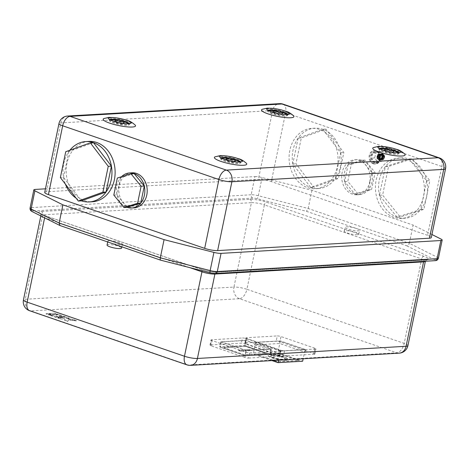 <?xml version="1.0" encoding="UTF-8"?>
<svg xmlns="http://www.w3.org/2000/svg" width="469" height="469" viewBox="0 0 469 469"><rect width="100%" height="100%" fill="white"/><g stroke="black" fill="none" stroke-linecap="round" stroke-linejoin="round"><path stroke-width="0.35" stroke-dasharray="2.35 1.76" d="M382.722 153.832C379.761 152.583 378.542 158.803 381.737 159.624L383.531 159.313L381.496 159.8L379.714 157.871A3.101 2.509 -93.3 0 0 381.438 159.806A3.101 2.509 -93.3 0 0 382.235 159.917A3.101 2.509 -93.3 0 0 384.328 158.217A3.101 2.509 -93.3 0 0 384.111 155.098L382.763 153.844C385.037 155.415 385.278 157.291 383.466 159.478M377.979 154.295L378.196 154.53C375.728 155.491 378.436 161.049 379.62 159.747C380.599 160.234 381.274 159.003 381.643 156.048C380.722 154.418 380.007 153.797 379.491 154.184L377.973 155.18C377.158 159.782 378.882 159.401 380.019 159.724C380.992 160.216 381.666 158.979 382.036 156.025C381.121 154.395 380.4 153.773 379.89 154.16L378.366 155.157C377.557 159.759 379.28 159.378 380.412 159.7C381.391 160.193 382.065 158.956 382.434 156.001C381.514 154.371 380.799 153.75 380.289 154.137L378.764 155.133C377.95 159.736 379.679 159.354 380.81 159.677C381.784 160.169 382.458 158.932 382.827 155.984C381.913 154.348 381.191 153.726 380.681 154.113L379.157 155.11C378.348 159.712 380.072 159.331 381.203 159.653C382.182 160.146 382.856 158.909 383.226 155.96C382.305 154.324 381.59 153.703 381.08 154.09L379.556 155.087C378.741 159.689 380.47 159.313 381.602 159.63C382.575 160.122 383.249 158.891 383.624 155.937C382.704 154.301 381.989 153.68 381.473 154.072L379.949 155.069C379.14 159.665 380.863 159.29 381.995 159.607C382.974 160.099 383.648 158.868 384.017 155.913C383.097 154.278 382.382 153.656 381.872 154.049L380.347 155.046C379.538 159.642 381.262 159.267 382.393 159.583L383.378 159.249L382.235 159.917L380.681 159.513L379.31 156.828L380.447 154.149L382.323 153.855L382.897 154.16L384.134 156.851L382.862 159.542L381.707 159.952L380.283 159.536L378.911 156.851L380.054 154.172L381.924 153.879L382.499 154.184L383.742 156.875L382.47 159.56L381.315 159.976L379.89 159.56L378.518 156.875L379.656 154.195L381.531 153.902L382.106 154.207L383.343 156.898L382.071 159.583L380.916 159.993L379.491 159.583L378.12 156.898L379.263 154.219L380.359 153.809L381.707 154.225L382.95 156.922L381.678 159.607L380.523 160.017L379.099 159.607L377.727 156.922L378.864 154.242L379.96 153.832L381.315 154.248L382.552 156.945L381.279 159.63L380.125 160.04L378.7 159.63L377.328 156.945L378.471 154.266L379.562 153.855L380.916 154.272L382.159 156.968L380.887 159.653L378.911 159.952C376.636 158.381 376.361 156.494 378.073 154.289L377.979 154.295A3.101 2.509 86.7 0 1 379.104 153.885A3.101 2.509 86.7 0 1 379.902 153.996A3.101 2.509 86.7 0 1 381.789 157.332A3.101 2.509 86.7 0 1 379.468 160.081A3.101 2.509 86.7 0 1 378.665 159.97A3.101 2.509 86.7 0 1 376.941 158.035L378.723 159.964L380.699 159.665L381.977 156.98L380.734 154.283L380.16 153.979L378.29 154.272L377.146 156.957L378.518 159.642L379.943 160.052L381.098 159.642L382.37 156.957L381.133 154.26L380.558 153.955L378.682 154.254L377.539 156.933L378.917 159.618L380.341 160.029L381.496 159.618L382.768 156.933L381.526 154.237L380.171 153.82L379.081 154.231L377.938 156.91L379.31 159.595L380.734 160.005L381.889 159.595L383.161 156.91L381.924 154.213L380.57 153.797L379.474 154.207L378.336 156.886L379.708 159.571L381.133 159.982L382.288 159.571L383.56 156.886L382.317 154.19L380.969 153.773L379.872 154.184L378.729 156.863L380.101 159.548L381.526 159.958L382.681 159.548L383.953 156.863L382.716 154.166L381.361 153.75L380.265 154.16L379.128 156.839L380.5 159.524L381.924 159.935L383.079 159.524L384.351 156.839L383.109 154.143L381.76 153.726L380.664 154.137L379.521 156.816L379.714 157.871M377.938 154.237L376.748 157.039L376.941 158.035M374.96 162.755A5.804 4.696 86.7 0 1 371.501 158.129A5.804 4.696 86.7 0 1 372.679 153.111A5.804 4.696 86.7 0 1 375.78 151.376A5.804 4.696 86.7 0 1 377.275 151.581A5.804 4.696 86.7 0 1 380.728 156.206A5.804 4.696 86.7 0 1 379.743 160.961A5.804 4.696 86.7 0 1 376.455 162.96A5.804 4.696 86.7 0 1 374.96 162.755L371.501 158.129L372.679 153.111L377.275 151.581L380.728 156.206L379.743 160.961L374.96 162.755L378.125 162.567L374.672 157.942L375.845 152.923L380.441 151.399L383.9 156.019L382.915 160.779L378.125 162.567M374.168 162.796A5.804 4.696 86.7 0 1 370.645 156.558A5.804 4.696 86.7 0 1 374.989 151.423A5.804 4.696 86.7 0 1 376.484 151.628A5.804 4.696 86.7 0 1 380.007 157.871A5.804 4.696 86.7 0 1 375.663 163.007A5.804 4.696 86.7 0 1 374.168 162.796M373.981 163.704A6.748 5.458 86.7 0 1 369.883 156.453A6.748 5.458 86.7 0 1 374.93 150.479A6.748 5.458 86.7 0 1 376.671 150.719A6.748 5.458 86.7 0 1 380.769 157.977A6.748 5.458 86.7 0 1 375.722 163.951A6.748 5.458 86.7 0 1 373.981 163.704M373.189 163.751A6.748 5.458 86.7 0 1 369.091 156.499A6.748 5.458 86.7 0 1 374.139 150.526A6.748 5.458 86.7 0 1 375.88 150.766A6.748 5.458 86.7 0 1 379.978 158.024A6.748 5.458 86.7 0 1 374.924 163.998A6.748 5.458 86.7 0 1 373.189 163.751M272.202 355.279A7.422 1.378 -168.3 0 1 280.456 356.446A7.422 1.378 -168.3 0 1 285.299 358.791A7.422 1.378 -168.3 0 1 283.856 359.289A7.422 1.378 -168.3 0 1 275.602 358.123A7.422 1.378 -168.3 0 1 270.76 355.778A7.422 1.378 -168.3 0 1 272.202 355.279M272.149 355.543A7.422 1.378 -168.3 0 1 280.403 356.704A7.422 1.378 -168.3 0 1 285.246 359.049A7.422 1.378 -168.3 0 1 283.804 359.547A7.422 1.378 -168.3 0 1 275.549 358.38A7.422 1.378 -168.3 0 1 270.707 356.041A7.422 1.378 -168.3 0 1 272.149 355.543M285.92 360.274A10.125 1.876 -168.3 0 1 274.664 358.685A10.125 1.876 -168.3 0 1 268.063 355.49A10.125 1.876 -168.3 0 1 270.033 354.81A10.125 1.876 -168.3 0 1 281.283 356.399A10.125 1.876 -168.3 0 1 287.89 359.6A10.125 1.876 -168.3 0 1 285.92 360.274M285.973 360.016A10.125 1.876 -168.3 0 1 274.723 358.427A10.125 1.876 -168.3 0 1 268.116 355.232A10.125 1.876 -168.3 0 1 270.085 354.552A10.125 1.876 -168.3 0 1 281.341 356.141A10.125 1.876 -168.3 0 1 287.943 359.336A10.125 1.876 -168.3 0 1 285.973 360.016M373.377 147.577A16.532 3.066 -168.3 0 1 375.968 147.084A16.532 3.066 -168.3 0 1 392.471 149.201A16.532 3.066 -168.3 0 1 404.811 154.084M385.237 150.273A4.725 0.874 -168.3 0 1 390.489 151.018A4.725 0.874 -168.3 0 1 393.573 152.507A4.725 0.874 -168.3 0 1 392.653 152.824A4.725 0.874 -168.3 0 1 387.4 152.085A4.725 0.874 -168.3 0 1 384.322 150.59A4.725 0.874 -168.3 0 1 385.237 150.273M380.048 148.925A10.125 1.876 11.7 0 0 379.034 149.5A10.125 1.876 11.7 0 0 385.635 152.695A10.125 1.876 11.7 0 0 396.891 154.283A10.125 1.876 11.7 0 0 398.855 153.603A10.125 1.876 11.7 0 0 398.152 152.677M262.148 109.324A16.532 3.066 -168.3 0 1 264.739 108.831A16.532 3.066 -168.3 0 1 281.242 110.948A16.532 3.066 -168.3 0 1 293.582 115.831M274.007 112.021A4.725 0.874 -168.3 0 1 279.26 112.759A4.725 0.874 -168.3 0 1 282.344 114.254A4.725 0.874 -168.3 0 1 281.423 114.571A4.725 0.874 -168.3 0 1 276.171 113.826A4.725 0.874 -168.3 0 1 273.093 112.337A4.725 0.874 -168.3 0 1 274.007 112.021M268.819 110.672A10.125 1.876 11.7 0 0 267.805 111.241A10.125 1.876 11.7 0 0 274.406 114.436A10.125 1.876 11.7 0 0 285.662 116.031A10.125 1.876 11.7 0 0 287.626 115.351A10.125 1.876 11.7 0 0 286.922 114.424M357.308 234.723A7.422 1.378 11.7 0 0 358.75 234.224A7.422 1.378 11.7 0 0 353.907 231.879A7.422 1.378 11.7 0 0 345.653 230.713A7.422 1.378 11.7 0 0 344.211 231.211A7.422 1.378 11.7 0 0 349.053 233.556A7.422 1.378 11.7 0 0 357.308 234.723M60.143 225.601L32.807 211.777A4.051 0.75 -168.3 0 1 32.971 210.939L252.768 198.088A4.051 0.75 -168.3 0 1 257.053 198.668L306.445 211.302L356.639 228.567A7.422 1.378 11.7 0 0 346.462 226.82A7.422 1.378 11.7 0 0 345.02 227.318A7.422 1.378 11.7 0 0 349.856 229.663A7.422 1.378 11.7 0 0 358.111 230.824A7.422 1.378 11.7 0 0 359.553 230.326A7.422 1.378 11.7 0 0 356.639 228.567L406.84 245.832C408.059 245.692 408.898 244.841 409.343 243.276L308.18 208.482L258.331 195.725A6.748 1.249 11.7 0 0 251.185 194.764L254.948 176.579L45.458 188.825M298.143 138.126L292.791 163.98L310.701 187.453L335.306 178.601L340.658 152.747L322.748 129.274L298.143 138.126A30.233 24.458 -93.3 0 0 292.996 150.203A30.233 24.458 -93.3 0 0 292.791 163.98A30.233 24.458 -93.3 0 0 310.701 187.453A30.233 24.458 -93.3 0 0 318.486 188.544A30.233 24.458 -93.3 0 0 335.306 178.601A30.233 24.458 -93.3 0 0 340.453 166.524A30.233 24.458 -93.3 0 0 340.658 152.747A30.233 24.458 -93.3 0 0 322.748 129.274A30.233 24.458 -93.3 0 0 314.957 128.184A30.233 24.458 -93.3 0 0 298.143 138.126L301.309 137.939L295.957 163.792L313.867 187.266L338.471 178.413L343.824 152.56L325.914 129.086L301.309 137.939M337.287 166.706A30.233 24.458 -93.3 0 0 311.791 128.365A30.233 24.458 -93.3 0 0 289.83 150.385A30.233 24.458 -93.3 0 0 315.32 188.726A30.233 24.458 -93.3 0 0 337.287 166.706M348.168 164.543L344.639 181.585L354.799 194.037L368.417 189.763L371.946 172.721L361.787 160.269L348.168 164.543A17.546 14.193 -93.3 0 0 344.522 172.416A17.546 14.193 -93.3 0 0 344.639 181.585A17.546 14.193 -93.3 0 0 354.799 194.037A17.546 14.193 -93.3 0 0 359.318 194.664A17.546 14.193 -93.3 0 0 368.417 189.763A17.546 14.193 -93.3 0 0 372.064 181.89A17.546 14.193 -93.3 0 0 371.946 172.721A17.546 14.193 -93.3 0 0 361.787 160.269A17.546 14.193 -93.3 0 0 357.267 159.636A17.546 14.193 -93.3 0 0 348.168 164.543L351.334 164.355L347.805 181.397L357.964 193.849L371.583 189.576L375.112 172.533L364.958 160.081L351.334 164.355M369.689 182.025A17.546 14.193 -93.3 0 0 354.892 159.777A17.546 14.193 -93.3 0 0 342.147 172.557A17.546 14.193 -93.3 0 0 356.938 194.805A17.546 14.193 -93.3 0 0 369.689 182.025M246.442 163.347A16.532 3.066 11.7 0 0 234.095 158.458A16.532 3.066 11.7 0 0 217.598 156.347A16.532 3.066 11.7 0 0 215.001 156.834M234.277 162.081A4.725 0.874 11.7 0 0 235.198 161.764A4.725 0.874 11.7 0 0 232.114 160.275A4.725 0.874 11.7 0 0 226.867 159.53A4.725 0.874 11.7 0 0 225.947 159.847A4.725 0.874 11.7 0 0 229.03 161.342A4.725 0.874 11.7 0 0 234.277 162.081M239.782 161.934A10.125 1.876 -168.3 0 1 240.486 162.86A10.125 1.876 -168.3 0 1 238.516 163.54A10.125 1.876 -168.3 0 1 227.266 161.952A10.125 1.876 -168.3 0 1 220.659 158.757A10.125 1.876 -168.3 0 1 221.673 158.182M135.213 125.088A16.532 3.066 11.7 0 0 122.866 120.205A16.532 3.066 11.7 0 0 106.369 118.088A16.532 3.066 11.7 0 0 103.772 118.581M123.054 123.828A4.725 0.874 11.7 0 0 123.968 123.511A4.725 0.874 11.7 0 0 120.885 122.016A4.725 0.874 11.7 0 0 115.638 121.278A4.725 0.874 11.7 0 0 114.717 121.594A4.725 0.874 11.7 0 0 117.801 123.089A4.725 0.874 11.7 0 0 123.054 123.828M128.553 123.681A10.125 1.876 -168.3 0 1 129.256 124.607A10.125 1.876 -168.3 0 1 127.287 125.287A10.125 1.876 -168.3 0 1 116.036 123.699A10.125 1.876 -168.3 0 1 109.429 120.498A10.125 1.876 -168.3 0 1 110.444 119.929M107.049 245.076A7.422 1.378 -168.3 0 1 108.491 244.578A7.422 1.378 -168.3 0 1 116.74 245.744A7.422 1.378 -168.3 0 1 121.582 248.089M109.295 240.679A7.422 1.378 -168.3 0 1 117.549 241.846A7.422 1.378 -168.3 0 1 122.391 244.191A7.422 1.378 -168.3 0 1 120.949 244.689A7.422 1.378 -168.3 0 1 110.766 242.942A7.422 1.378 -168.3 0 1 107.852 241.177A7.422 1.378 -168.3 0 1 109.295 240.679M69.887 150.215A30.233 24.458 -93.3 0 0 68.896 151.522A30.233 24.458 -93.3 0 0 63.749 163.599A30.233 24.458 -93.3 0 0 63.544 177.376A30.233 24.458 -93.3 0 0 65.408 184.159M88.881 141.398A30.233 24.458 -93.3 0 0 66.92 163.417A30.233 24.458 -93.3 0 0 92.411 201.758M76.078 198.141A30.233 24.458 -93.3 0 0 81.454 200.855L63.544 177.376L60.378 177.563M121.53 176.719A17.546 14.193 -93.3 0 0 120.51 177.851A17.546 14.193 -93.3 0 0 116.863 185.724A17.546 14.193 -93.3 0 0 116.98 194.893A17.546 14.193 -93.3 0 0 127.134 207.345L116.98 194.893L113.809 195.075M131.982 172.803A17.546 14.193 -93.3 0 0 119.237 185.583A17.546 14.193 -93.3 0 0 134.028 207.837M397.032 217.147L379.439 195.28L385.371 166.624L409.085 158.962L426.667 180.782L420.716 209.52L397.032 217.147A30.233 24.458 86.7 0 1 379.439 195.28A30.233 24.458 86.7 0 1 385.371 166.624A30.233 24.458 86.7 0 1 401.294 157.877A30.233 24.458 86.7 0 1 409.085 158.962A30.233 24.458 86.7 0 1 426.667 180.782A30.233 24.458 86.7 0 1 420.716 209.52A30.233 24.458 86.7 0 1 404.823 218.237A30.233 24.458 86.7 0 1 397.032 217.147L400.204 216.959L382.61 195.092L388.543 166.442L412.251 158.78L429.833 180.594L423.882 209.338L400.204 216.959M393.866 217.335A30.233 24.458 86.7 0 1 375.505 184.833A30.233 24.458 86.7 0 1 398.128 158.059A30.233 24.458 86.7 0 1 405.914 159.149A30.233 24.458 86.7 0 1 424.275 191.651A30.233 24.458 86.7 0 1 401.657 218.419A30.233 24.458 86.7 0 1 393.866 217.335M384.111 155.098L384.533 156.828L383.261 159.519L382.106 159.929M427.587 235.327L271.34 181.591L285.592 112.759L441.839 166.495L427.587 235.327A9.45 1.753 -168.3 0 1 431.298 237.566M115.474 120.017A10.125 1.876 -168.3 0 1 123.904 121.764M66.334 317.431L69.512 318.521L66.369 318.703L73.223 319.799L76.4 320.89L68.703 320.063L67.688 321.4L64.511 320.304L65.027 319.207L63.972 318.844L60.8 319.031L57.623 317.935L66.387 317.167L69.564 318.263L66.422 318.445L73.275 319.536L76.453 320.632L68.755 319.799L67.741 321.136L64.564 320.046L65.08 318.949L64.024 318.586L60.853 318.773L57.675 317.677L66.387 317.167M58.93 314.881L65.285 317.067L62.91 317.208L59.733 316.112L58.965 316.159L62.143 317.249L59.768 317.39L55.793 316.341L58.971 317.437L56.573 317.577L50.218 315.391L58.983 314.623L65.338 316.81L62.963 316.944L59.786 315.854L59.018 315.901L62.195 316.991L59.821 317.132L56.643 316.036L55.852 316.083L59.03 317.179L56.626 317.32L50.271 315.133L58.983 314.623M48.407 313.814L51.584 314.904L49.21 315.045L46.032 313.949L48.459 313.55L51.637 314.646L49.263 314.781L46.085 313.691L48.459 313.55M54.738 313.439L57.916 314.535L52.376 314.857L49.198 313.767L54.797 313.181L57.974 314.277L52.428 314.599L49.251 313.503L54.797 313.181M280.831 350.214A2.697 0.498 11.7 0 0 284.536 350.847L283.458 356.041A2.697 0.498 -168.3 0 1 279.753 355.408L280.831 350.214L246.934 338.554L245.856 343.748A2.697 0.498 -168.3 0 1 244.8 343.109A2.697 0.498 -168.3 0 1 245.322 342.927L276.206 341.121A2.697 0.498 -168.3 0 1 279.905 341.76L280.984 336.566A2.697 0.498 11.7 0 0 277.279 335.927L276.206 341.121M284.536 350.847L315.414 349.042A2.697 0.498 11.7 0 0 315.942 348.86A2.697 0.498 11.7 0 0 314.881 348.221L280.984 336.566M245.322 342.927L246.401 337.733L277.279 335.927M246.401 337.733A2.697 0.498 11.7 0 0 245.873 337.915A2.697 0.498 11.7 0 0 246.934 338.554M245.991 352.248A2.697 0.498 11.7 0 0 249.69 352.887L248.617 358.082A2.697 0.498 -168.3 0 1 244.912 357.442L245.991 352.248L212.094 340.594L211.015 345.788A2.697 0.498 -168.3 0 1 209.954 345.143A2.697 0.498 -168.3 0 1 210.481 344.967L241.365 343.161A2.697 0.498 -168.3 0 1 245.064 343.795L246.143 338.6A2.697 0.498 11.7 0 0 242.438 337.967L241.365 343.161M249.69 352.887L280.573 351.082A2.697 0.498 11.7 0 0 281.101 350.9A2.697 0.498 11.7 0 0 280.04 350.261L246.143 338.6M210.481 344.967L211.554 339.767L242.438 337.967M211.554 339.767A2.697 0.498 11.7 0 0 211.032 339.949A2.697 0.498 11.7 0 0 212.094 340.594M44.719 192.378A9.45 1.753 -168.3 0 1 46.554 191.745L258.378 179.363A9.45 1.753 -168.3 0 1 271.34 181.591M431.926 234.512L413.113 225.091L409.343 243.276L437.366 257.305L441.13 239.12M254.948 176.579A6.748 1.249 -168.3 0 1 262.095 177.546L311.944 190.297L413.113 225.091M93.501 142.67L68.896 151.522L65.73 151.71M68.896 151.522L63.544 177.376M134.128 173.577L120.51 177.851L117.338 178.032M120.51 177.851L116.98 194.893M226.703 158.27A10.125 1.876 -168.3 0 1 235.133 160.017M282.274 112.507A10.125 1.876 11.7 0 0 273.843 110.76M311.944 190.297L308.18 208.482L306.445 211.302M340.658 152.747L343.824 152.56M335.306 178.601L338.471 178.413M322.748 129.274L325.914 129.086M292.791 163.98L295.957 163.792M310.701 187.453L313.867 187.266M368.417 189.763L371.583 189.576M354.799 194.037L357.964 193.849M371.946 172.721L375.112 172.533M361.787 160.269L364.958 160.081M344.639 181.585L347.805 181.397M393.503 150.76A10.125 1.876 11.7 0 0 385.072 149.013M379.439 195.28L382.61 195.092M385.371 166.624L388.543 166.442M409.085 158.962L412.251 158.78M426.667 180.782L429.833 180.594M420.716 209.52L423.882 209.338M280.04 350.261L278.961 355.455L245.064 343.795M248.617 358.082L279.501 356.276L280.573 351.082M244.912 357.442L211.015 345.788M244.83 345.512L270.25 354.259L245.152 355.725L219.727 346.984L244.83 345.512L245.903 340.318L271.328 349.065L270.25 354.259M278.961 355.455A2.697 0.498 -168.3 0 1 280.022 356.094A2.697 0.498 -168.3 0 1 279.501 356.276M283.458 356.041L314.341 354.236L315.414 349.042M279.753 355.408L245.856 343.748M314.881 348.221L313.808 353.415L279.905 341.76M279.993 353.69L254.567 344.944L279.671 343.478L305.096 352.219L279.993 353.69L280.532 351.093L255.107 342.347L254.567 344.944M313.808 353.415A2.697 0.498 -168.3 0 1 314.863 354.06A2.697 0.498 -168.3 0 1 314.341 354.236M271.328 349.065L246.225 350.531L220.799 341.784L245.903 340.318M220.799 341.784L219.727 346.984M246.225 350.531L245.152 355.725M246.143 350.407L221.356 341.883L245.985 340.441L270.771 348.965L246.143 350.407L245.07 355.602L220.283 347.078L244.906 345.635L269.698 354.165L245.07 355.602M221.356 341.883L220.283 347.078M270.771 348.965L269.698 354.165M245.985 340.441L244.906 345.635M244.537 354.781L223.983 347.711L245.445 346.456L265.993 353.526L244.537 354.781L223.983 347.711M224.012 347.582L245.469 346.327L266.023 353.397L244.56 354.652M249.696 349.792L251.818 350.519L240.333 351.187L238.217 350.46L249.754 349.528L251.818 350.519M251.871 350.261L240.386 350.929L238.27 350.202L249.754 349.528M255.107 342.347L280.21 340.881L305.63 349.622L280.532 351.093M305.63 349.622L305.096 352.219M280.21 340.881L279.671 343.478M305.079 349.528L280.45 350.97L255.664 342.44L280.286 341.004L305.079 349.528L303.162 358.767M255.664 342.44L253.242 354.13L277.871 352.694L302.657 361.218M272.014 360.591L253.242 354.13M280.45 350.97L278.539 360.21M280.286 341.004L277.871 352.694M256.942 354.769L278.404 353.515L298.952 360.579L277.496 361.834L256.971 354.64L278.428 353.386L298.982 360.45L277.519 361.705L256.971 354.64M382.915 160.779L379.743 160.961M374.672 157.942L371.501 158.129M375.845 152.923L372.679 153.111M380.441 151.399L377.275 151.581M383.9 156.019L380.728 156.206M160.744 260.201L60.571 225.677M381.965 159.138A2.427 1.964 86.7 0 1 380.547 156.142A2.427 1.964 86.7 0 1 382.939 154.459A2.427 1.964 86.7 0 1 384.357 157.455A2.427 1.964 86.7 0 1 381.965 159.138M386.896 148.638A10.125 1.876 -168.3 0 1 391.984 149.687M398.867 152.589A10.125 1.876 -168.3 0 1 398.984 152.988A10.125 1.876 -168.3 0 1 397.014 153.668A10.125 1.876 -168.3 0 1 385.764 152.079A10.125 1.876 -168.3 0 1 379.163 148.884A10.125 1.876 -168.3 0 1 379.427 148.567M393.708 151.856A4.725 0.874 11.7 0 0 390.624 150.367A4.725 0.874 11.7 0 0 385.371 149.623A4.725 0.874 11.7 0 0 384.457 149.945M275.666 110.379A10.125 1.876 -168.3 0 1 280.755 111.434M287.638 114.336A10.125 1.876 -168.3 0 1 287.755 114.735A10.125 1.876 -168.3 0 1 285.791 115.415A10.125 1.876 -168.3 0 1 274.535 113.826A10.125 1.876 -168.3 0 1 267.934 110.631A10.125 1.876 -168.3 0 1 268.198 110.309M282.479 113.604A4.725 0.874 11.7 0 0 279.395 112.114A4.725 0.874 11.7 0 0 274.142 111.37A4.725 0.874 11.7 0 0 273.228 111.686M221.051 157.824A10.125 1.876 11.7 0 0 220.788 158.141A10.125 1.876 11.7 0 0 227.389 161.336A10.125 1.876 11.7 0 0 238.645 162.925A10.125 1.876 11.7 0 0 240.609 162.245A10.125 1.876 11.7 0 0 240.491 161.846M233.609 158.944A10.125 1.876 11.7 0 0 228.526 157.895M226.081 159.202A4.725 0.874 -168.3 0 1 227.002 158.885A4.725 0.874 -168.3 0 1 232.249 159.624A4.725 0.874 -168.3 0 1 235.332 161.113M109.822 119.566A10.125 1.876 11.7 0 0 109.558 119.888A10.125 1.876 11.7 0 0 116.16 123.083A10.125 1.876 11.7 0 0 127.416 124.672A10.125 1.876 11.7 0 0 129.38 123.992A10.125 1.876 11.7 0 0 129.262 123.593M122.38 120.691A10.125 1.876 11.7 0 0 117.297 119.636M114.852 120.943A4.725 0.874 -168.3 0 1 115.773 120.627A4.725 0.874 -168.3 0 1 121.02 121.371A4.725 0.874 -168.3 0 1 124.103 122.86M200.902 269.323A12.147 2.251 11.7 0 0 217.563 272.184L426.221 259.984A12.147 2.251 11.7 0 0 423.812 256.291L266.503 202.186A12.147 2.251 11.7 0 0 249.842 199.325L41.19 211.519A12.147 2.251 11.7 0 0 43.594 215.218L200.902 269.323A2.697 1.507 109 0 1 201.242 269.364A2.697 1.507 109 0 1 202.028 270.76M406.84 245.832L434.605 259.732A4.051 0.75 -168.3 0 1 434.441 260.571L214.644 273.421A4.051 0.75 -168.3 0 1 210.358 272.841L160.967 260.207M252.768 198.088A2.697 2.187 -93.3 0 1 251.185 194.764L31.388 207.609L35.152 189.429M407.919 345.635A9.45 1.753 -168.3 0 0 404.208 343.396L246.899 289.297L264.381 204.877L421.69 258.982L404.208 343.396A9.45 5.27 -71 0 1 396.786 352.811L188.128 365.011L30.819 310.906L239.477 298.712L396.786 352.811A9.45 7.645 86.7 0 0 399.219 353.151M189.64 267.594L44.614 217.839M29.629 310.748A9.45 5.27 -71 0 0 30.819 310.906A9.45 7.645 86.7 0 1 25.285 299.263L42.767 214.849L251.425 202.649L233.943 287.069L25.285 299.263A9.45 1.753 -168.3 0 0 23.45 299.896M46.554 191.745L60.812 122.913L272.636 110.532L258.378 179.363M32.971 210.939A2.697 2.187 -93.3 0 1 31.388 207.609A6.748 1.249 11.7 0 0 30.075 208.066M121.5 123.113A4.725 0.874 -168.3 0 1 117.144 122.21M232.73 161.365A4.725 0.874 -168.3 0 1 228.374 160.462M262.095 177.546L258.331 195.725A2.697 0.645 -75.6 0 1 257.053 198.668M438.409 258.249A6.748 1.249 11.7 0 0 437.366 257.305A2.697 2.175 116.6 0 1 434.605 259.732M275.514 112.953A4.725 0.874 11.7 0 0 279.876 113.856M386.743 151.206A4.725 0.874 11.7 0 0 391.105 152.108M283.124 104.147A9.45 5.27 109 0 1 285.592 112.759A9.45 1.753 11.7 0 0 272.636 110.532A9.45 7.645 86.7 0 1 279.495 103.649M67.671 116.031A9.45 7.645 -93.3 0 0 60.812 122.913A9.45 1.753 11.7 0 0 58.971 123.546M445.55 168.734A9.45 1.753 11.7 0 0 441.839 166.495A9.45 5.27 109 0 0 439.371 157.889M190.561 365.351A9.45 7.645 86.7 0 1 188.128 365.011A9.45 5.27 -71 0 1 186.938 364.853M41.483 216.273A9.45 1.753 -168.3 0 1 40.932 215.482L40.516 213.712L43.934 215.259A2.697 1.507 109 0 1 44.643 217.722A9.45 1.753 -168.3 0 1 43.67 217.37M40.838 215.945L40.932 215.482A9.45 1.753 -168.3 0 1 42.767 214.849A2.697 2.187 -93.3 0 0 41.19 211.519M423.812 256.291A2.697 1.507 109 0 0 421.69 258.982A9.45 1.753 -168.3 0 1 425.401 261.221A9.45 1.753 -168.3 0 1 425.395 261.239L426.491 259.762L425.524 259.89A2.697 2.187 -93.3 0 0 423.718 261.339M239.477 298.712A9.45 7.645 86.7 0 1 233.943 287.069A9.45 1.753 11.7 0 1 246.899 289.297A9.45 5.27 -71 0 1 239.477 298.712M249.842 199.325A2.697 2.187 -93.3 0 1 251.425 202.649A9.45 1.753 -168.3 0 1 264.381 204.877A2.697 1.507 109 0 1 266.503 202.186M32.132 211.589A2.697 2.175 116.6 0 0 32.807 211.777M434.441 260.571A2.697 2.187 -93.3 0 0 435.138 260.67M214.644 273.421A2.697 2.187 -93.3 0 0 215.335 273.515M217.563 272.184A2.697 2.187 -93.3 0 0 216.871 272.084A2.697 2.187 -93.3 0 0 215.066 273.527M426.221 259.984A2.697 2.187 -93.3 0 0 425.524 259.89L216.871 272.084C212.422 272.131 207.21 271.229 201.242 269.364L43.934 215.259A2.697 1.507 109 0 0 43.594 215.218M377.908 154.248L376.748 157.039M375.78 151.376L374.989 151.423M374.93 150.479L374.139 150.526M398.855 153.603L399.307 152.472M379.069 148.28L379.034 149.5M287.626 115.351L288.077 114.213M267.84 110.022L267.805 111.241M358.75 234.224L359.553 230.326M314.957 128.184L311.791 128.365M357.267 159.636L354.892 159.777M240.486 162.86L240.937 161.729M220.694 157.537L220.659 158.757M129.256 124.607L129.708 123.47M109.465 119.278L109.429 120.498M121.846 246.823L122.391 244.191M401.294 157.877L398.128 158.059M404.823 218.237L401.657 218.419M107.694 241.957L107.852 241.177M359.318 194.664L356.938 194.805M318.486 188.544L315.32 188.726M344.211 231.211L345.02 227.318M375.722 163.951L374.924 163.998M376.455 162.96L375.663 163.007M209.954 345.143L211.032 339.949M244.8 343.109L245.873 337.915M280.022 356.094L281.101 350.9M314.863 354.06L315.942 348.86"/><path stroke-width="0.7" d="M404.811 154.084A16.532 3.066 -168.3 0 1 401.921 156.013A16.532 3.066 -168.3 0 1 381.737 152.912A16.532 3.066 -168.3 0 1 373.377 147.577L378.524 146.375L385.172 146.721L393.11 148.28C397.419 149.887 399.043 149.066 404.811 154.084M385.072 149.013A10.125 1.876 11.7 0 0 380.998 148.82A10.125 1.876 11.7 0 0 380.048 148.925M293.582 115.831A16.532 3.066 -168.3 0 1 290.692 117.76A16.532 3.066 -168.3 0 1 270.507 114.653A16.532 3.066 -168.3 0 1 262.148 109.324L267.295 108.122L273.943 108.462L281.881 110.027C286.19 111.628 287.814 110.807 293.582 115.831M273.843 110.76A10.125 1.876 11.7 0 0 269.769 110.561A10.125 1.876 11.7 0 0 268.819 110.672M243.552 165.27A16.532 3.066 11.7 0 0 246.442 163.347C240.673 158.323 239.043 159.143 234.734 157.537L226.797 155.978L220.154 155.632L215.001 156.834A16.532 3.066 11.7 0 0 223.367 162.168A16.532 3.066 11.7 0 0 243.552 165.27M221.673 158.182A10.125 1.876 -168.3 0 1 222.628 158.076A10.125 1.876 -168.3 0 1 226.703 158.27M132.322 127.017A16.532 3.066 11.7 0 0 135.213 125.088C129.444 120.064 127.814 120.885 123.505 119.284L115.567 117.719L108.925 117.379L103.772 118.581A16.532 3.066 11.7 0 0 112.138 123.916A16.532 3.066 11.7 0 0 132.322 127.017M110.444 119.929A10.125 1.876 -168.3 0 1 111.399 119.818A10.125 1.876 -168.3 0 1 115.474 120.017M121.846 246.823L121.582 248.089A7.422 1.378 -168.3 0 1 120.14 248.588A7.422 1.378 -168.3 0 1 111.886 247.421A7.422 1.378 -168.3 0 1 107.049 245.076L107.694 241.957M78.288 201.037L102.893 192.184L108.245 166.331L90.335 142.857L65.73 151.71L60.378 177.563L78.288 201.037L81.454 200.855A30.233 24.458 -93.3 0 0 89.245 201.946L92.411 201.758A30.233 24.458 -93.3 0 0 114.377 179.738A30.233 24.458 -93.3 0 0 88.881 141.398L85.716 141.579A30.233 24.458 -93.3 0 0 69.887 150.215M89.245 201.946A30.233 24.458 -93.3 0 0 106.058 192.003A30.233 24.458 -93.3 0 0 111.206 179.926A30.233 24.458 -93.3 0 0 111.411 166.149A30.233 24.458 -93.3 0 0 93.501 142.67A30.233 24.458 -93.3 0 0 85.716 141.579M65.408 184.159A30.233 24.458 -93.3 0 0 76.078 198.141M123.968 207.527L137.587 203.253L141.116 186.211L130.962 173.759L117.338 178.032L113.809 195.075L123.968 207.527L127.134 207.345A17.546 14.193 -93.3 0 0 131.654 207.972L134.028 207.837A17.546 14.193 -93.3 0 0 146.779 195.057A17.546 14.193 -93.3 0 0 131.982 172.803L129.608 172.944A17.546 14.193 -93.3 0 0 121.53 176.719M131.654 207.972A17.546 14.193 -93.3 0 0 140.759 203.071A17.546 14.193 -93.3 0 0 144.405 195.198A17.546 14.193 -93.3 0 0 144.282 186.029A17.546 14.193 -93.3 0 0 134.128 173.577A17.546 14.193 -93.3 0 0 129.608 172.944M123.904 121.764A10.125 1.876 -168.3 0 1 128.553 123.681M429.457 238.205L443.715 169.373A9.45 1.753 11.7 0 0 445.55 168.734L431.298 237.566A9.45 1.753 -168.3 0 1 429.457 238.205L217.634 250.587A9.45 1.753 -168.3 0 1 204.677 248.359L48.424 194.617A9.45 1.753 -168.3 0 1 44.719 192.378L58.971 123.546A9.45 1.753 11.7 0 0 62.682 125.786L48.424 194.617M164.068 239.647L62.905 204.853L59.141 223.039L59.979 225.53L160.744 260.201L210.223 272.858A2.697 0.645 -75.6 0 1 210.153 270.584L213.923 252.404L164.068 239.647L160.304 257.833C160.058 259.386 160.275 260.178 160.967 260.207M221.063 253.366L440.86 240.521L437.096 258.7A6.748 1.249 11.7 0 0 438.409 258.249C437.817 259.855 436.727 260.664 435.138 260.67A2.697 2.187 -93.3 0 0 437.096 258.7L217.299 271.551L221.063 253.366A6.748 1.249 11.7 0 1 213.923 252.404M45.458 188.825L35.152 189.429A6.748 1.249 11.7 0 0 33.838 189.881A6.748 1.249 11.7 0 0 34.882 190.824L31.118 209.01L59.141 223.039L160.304 257.833L210.153 270.584A6.748 1.249 11.7 0 0 217.299 271.551A2.697 2.187 -93.3 0 1 215.335 273.515L435.138 260.67M62.905 204.853L34.882 190.824M431.926 234.512L441.13 239.12A6.748 1.249 -168.3 0 1 442.173 240.069A6.748 1.249 -168.3 0 1 440.86 240.521M81.454 200.855L106.058 192.003L102.893 192.184M106.058 192.003L111.411 166.149L108.245 166.331M111.411 166.149L93.501 142.67L90.335 142.857M127.134 207.345L140.759 203.071L137.587 203.253M140.759 203.071L144.282 186.029L141.116 186.211M144.282 186.029L134.128 173.577L130.962 173.759M235.133 160.017A10.125 1.876 -168.3 0 1 239.782 161.934M286.922 114.424A10.125 1.876 11.7 0 0 282.274 112.507M398.152 152.677A10.125 1.876 11.7 0 0 393.503 150.76M278.539 360.21L278.029 362.654L272.014 360.591M303.162 358.767L302.657 361.218L278.029 362.654M398.445 152.777A11.602 2.152 11.7 0 0 396.147 149.248A11.602 2.152 11.7 0 0 380.236 146.51A11.602 2.152 11.7 0 0 382.534 150.045A11.602 2.152 11.7 0 0 398.445 152.777M379.427 148.567A10.125 1.876 -168.3 0 1 381.127 148.204A10.125 1.876 -168.3 0 1 386.896 148.638M391.984 149.687A10.125 1.876 -168.3 0 1 398.867 152.589M391.105 152.108A4.725 0.874 11.7 0 0 392.788 152.179A4.725 0.874 11.7 0 0 393.708 151.856C393.726 149.558 390.859 149.013 386.35 148.644L384.457 149.945A4.725 0.874 11.7 0 0 386.743 151.206M386.702 148.691A3.377 0.627 -168.3 0 1 391.328 149.488A3.377 0.627 -168.3 0 1 391.996 150.514A3.377 0.627 -168.3 0 1 387.371 149.717A3.377 0.627 -168.3 0 1 386.702 148.691M268.198 110.309A10.125 1.876 -168.3 0 1 269.898 109.951A10.125 1.876 -168.3 0 1 275.666 110.379M280.755 111.434A10.125 1.876 -168.3 0 1 287.638 114.336M287.216 114.524A11.602 2.152 11.7 0 0 284.918 110.995A11.602 2.152 11.7 0 0 269.007 108.257A11.602 2.152 11.7 0 0 271.305 111.786A11.602 2.152 11.7 0 0 287.216 114.524M279.876 113.856A4.725 0.874 11.7 0 0 281.558 113.92A4.725 0.874 11.7 0 0 282.479 113.604C282.496 111.305 279.63 110.754 275.121 110.385L273.228 111.686A4.725 0.874 11.7 0 0 275.514 112.953M275.473 110.438A3.377 0.627 -168.3 0 1 280.099 111.229A3.377 0.627 -168.3 0 1 280.767 112.255A3.377 0.627 -168.3 0 1 276.141 111.464A3.377 0.627 -168.3 0 1 275.473 110.438M221.86 155.772A11.602 2.152 -168.3 0 1 237.777 158.504A11.602 2.152 -168.3 0 1 240.075 162.034A11.602 2.152 -168.3 0 1 224.159 159.302A11.602 2.152 -168.3 0 1 221.86 155.772M240.491 161.846A10.125 1.876 11.7 0 0 233.609 158.944M228.526 157.895A10.125 1.876 11.7 0 0 222.752 157.461A10.125 1.876 11.7 0 0 221.051 157.824M228.374 160.462A4.725 0.874 -168.3 0 1 226.081 159.202L227.981 157.901C232.483 158.27 235.35 158.815 235.332 161.113A4.725 0.874 -168.3 0 1 234.412 161.436A4.725 0.874 -168.3 0 1 232.73 161.365M233.626 159.771A3.377 0.627 11.7 0 0 232.958 158.745A3.377 0.627 11.7 0 0 228.327 157.947A3.377 0.627 11.7 0 0 228.995 158.973A3.377 0.627 11.7 0 0 233.626 159.771M129.262 123.593A10.125 1.876 11.7 0 0 122.38 120.691M117.297 119.636A10.125 1.876 11.7 0 0 111.528 119.208A10.125 1.876 11.7 0 0 109.822 119.566M110.631 117.514A11.602 2.152 -168.3 0 1 126.548 120.252A11.602 2.152 -168.3 0 1 128.846 123.781A11.602 2.152 -168.3 0 1 112.929 121.043A11.602 2.152 -168.3 0 1 110.631 117.514M117.144 122.21A4.725 0.874 -168.3 0 1 114.852 120.943L116.752 119.648C121.254 120.011 124.127 120.562 124.103 122.86A4.725 0.874 -168.3 0 1 123.183 123.177A4.725 0.874 -168.3 0 1 121.5 123.113M122.397 121.518A3.377 0.627 11.7 0 0 121.729 120.486A3.377 0.627 11.7 0 0 117.098 119.695A3.377 0.627 11.7 0 0 117.766 120.721A3.377 0.627 11.7 0 0 122.397 121.518M204.677 248.359L218.929 179.527L62.682 125.786A9.45 5.27 109 0 1 70.11 116.371L226.357 170.112L438.181 157.731L281.933 103.989L70.11 116.371A9.45 7.645 -93.3 0 0 67.671 116.031A9.45 9.45 0 0 0 58.971 123.546M406.084 346.274L423.566 261.854L214.908 274.054L197.426 358.468L406.084 346.274A9.45 7.645 86.7 0 1 399.219 353.151A9.45 9.45 0 0 0 407.919 345.635A9.45 1.753 -168.3 0 1 406.084 346.274M44.614 217.839L27.161 302.142L184.469 356.241L201.951 271.827L189.64 267.594M283.124 104.147A9.45 9.45 0 0 0 279.495 103.649A9.45 7.645 86.7 0 1 281.933 103.989A9.45 5.27 109 0 1 283.124 104.147L439.371 157.889A9.45 5.27 109 0 0 438.181 157.731A9.45 7.645 -93.3 0 1 443.715 169.373L231.891 181.755L217.634 250.587M30.075 208.066A6.748 1.249 11.7 0 0 31.118 209.01A2.697 2.175 116.6 0 0 32.132 211.589C30.567 210.851 29.875 209.672 30.075 208.066L33.838 189.881M218.929 179.527A9.45 1.753 11.7 0 0 231.891 181.755A9.45 7.645 86.7 0 0 226.357 170.112A9.45 5.27 109 0 0 218.929 179.527M215.066 273.527A2.697 2.187 -93.3 0 0 214.908 274.054A9.45 1.753 -168.3 0 1 201.951 271.827A2.697 1.507 109 0 0 202.028 270.76M190.561 365.351A9.45 7.645 86.7 0 0 197.426 358.468A9.45 1.753 -168.3 0 1 184.469 356.241A9.45 5.27 -71 0 0 186.938 364.853A9.45 9.45 0 0 0 190.561 365.351L399.219 353.151M43.67 217.37A9.45 1.753 -168.3 0 1 41.483 216.273M27.161 302.142A9.45 1.753 -168.3 0 1 23.45 299.896A9.45 9.45 0 0 0 29.629 310.748A9.45 5.27 -71 0 1 27.161 302.142M407.919 345.635L425.395 261.239A9.45 1.753 -168.3 0 1 423.566 261.854A2.697 2.187 -93.3 0 1 423.718 261.339M210.358 272.841A2.697 0.645 -75.6 0 1 210.223 272.858L215.335 273.515M398.984 152.988L399.307 152.472L397.999 152.689C393.081 153.427 378.266 149.048 379.069 148.28L379.163 148.884M393.708 151.856L393.579 152.466M287.755 114.735L288.077 114.213L286.77 114.43C281.851 115.175 267.037 110.79 267.84 110.022L267.934 110.631M282.479 113.604L282.35 114.213M240.609 162.245L240.937 161.729L239.624 161.946C234.711 162.684 219.891 158.305 220.694 157.537L220.788 158.141M235.332 161.113L235.209 161.723M129.38 123.992L129.708 123.47L128.395 123.687C123.482 124.432 108.661 120.046 109.465 119.278L109.558 119.888M124.103 122.86L123.98 123.47M114.852 120.943L114.729 121.553M226.081 159.202L225.958 159.806M442.173 240.069L438.409 258.249M273.228 111.686L273.099 112.296M384.457 149.945L384.328 150.549M279.495 103.649L67.671 116.031M445.55 168.734A9.45 9.45 0 0 0 439.371 157.889M40.838 215.945L23.45 299.896M29.629 310.748L186.938 364.853M59.979 225.53L32.132 211.589"/></g></svg>
